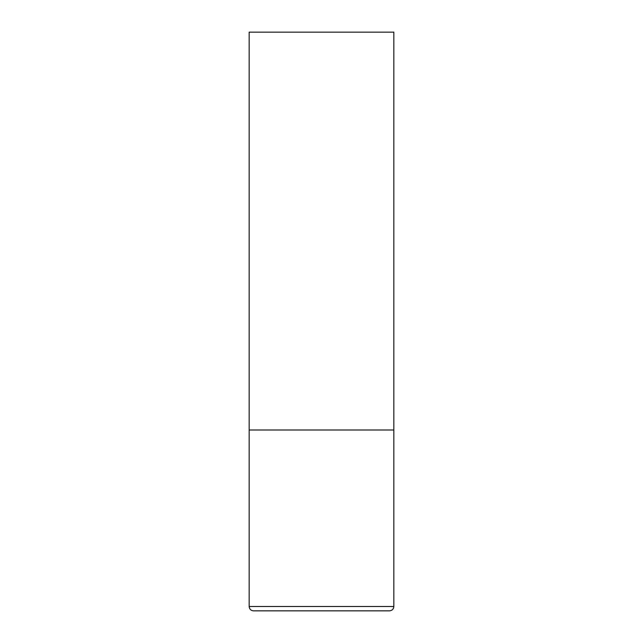 <?xml version="1.0" encoding="UTF-8"?>
<svg xmlns="http://www.w3.org/2000/svg" width="643" height="643" viewBox="0 0 643 643"><rect width="100%" height="100%" fill="white"/><g stroke="black" fill="none" stroke-linecap="round" stroke-linejoin="round"><path stroke-width="0.48" stroke-dasharray="3.21 2.41" d="M321.5 430.006L393.837 430.006L321.5 430.006M253.503 610.85L389.497 610.85M393.837 32.15L249.162 32.15M249.162 606.51L393.837 606.51"/><path stroke-width="0.96" d="M393.837 606.51L393.837 430.006L249.162 430.006L393.837 430.006L393.837 32.15L249.162 32.15L249.162 606.51C249.42 609.146 250.866 610.593 253.503 610.85L389.497 610.85C392.134 610.593 393.58 609.146 393.837 606.51L249.162 606.51"/></g></svg>
